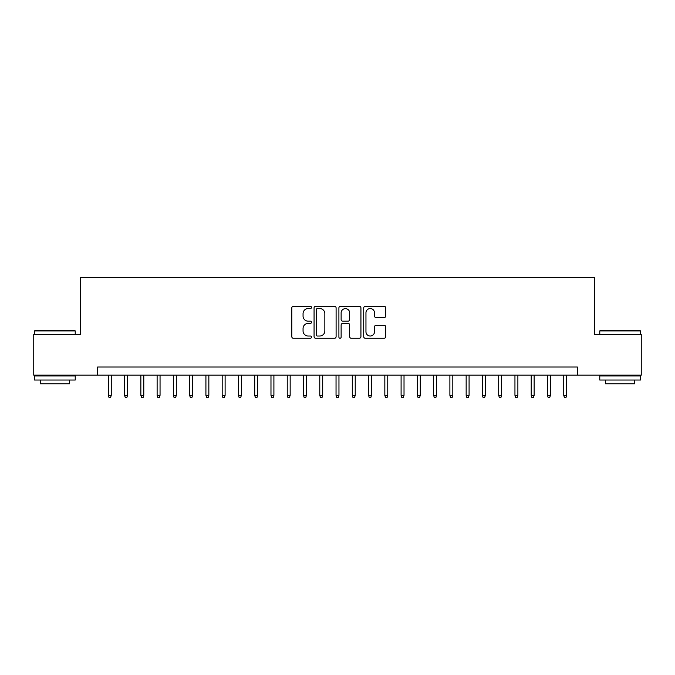 <?xml version="1.0" encoding="UTF-8"?>
<svg xmlns="http://www.w3.org/2000/svg" width="675" height="675" viewBox="0 0 675 675"><rect width="100%" height="100%" fill="white"/><g stroke="black" fill="none" stroke-linecap="round" stroke-linejoin="round"><path stroke-width="1.01" d="M311.479 307.446A1.114 1.114 0 0 0 310.357 306.323L293.397 306.323A1.595 1.595 0 0 0 291.802 307.927L291.802 336.665A1.595 1.595 0 0 0 293.397 338.259L310.357 338.259A1.114 1.114 0 0 0 311.479 337.137A1.114 1.114 0 0 0 310.357 336.023L308.163 336.023A5.105 5.105 0 0 1 303.058 330.91L303.058 328.523A5.105 5.105 0 0 1 308.163 323.409L310.357 323.409A1.114 1.114 0 0 0 311.479 322.296A1.114 1.114 0 0 0 310.357 321.173L308.163 321.173A5.105 5.105 0 0 1 303.058 316.069L303.058 313.673A5.105 5.105 0 0 1 308.163 308.559L310.357 308.559A1.114 1.114 0 0 0 311.479 307.446M384.159 317.579A1.595 1.595 0 0 0 385.754 315.984L385.754 307.927A1.595 1.595 0 0 0 384.159 306.323L365.318 306.323A1.595 1.595 0 0 0 363.724 307.927L363.724 336.665A1.595 1.595 0 0 0 365.318 338.259L384.159 338.259A1.595 1.595 0 0 0 385.754 336.665L385.754 326.919A1.595 1.595 0 0 0 384.159 325.325L376.093 325.325A1.595 1.595 0 0 0 374.498 326.919L374.498 331.754A4.269 4.269 0 0 1 370.229 336.023A4.269 4.269 0 0 1 365.96 331.754L365.96 312.829A4.269 4.269 0 0 1 370.229 308.559A4.269 4.269 0 0 1 374.498 312.829L374.498 315.984A1.595 1.595 0 0 0 376.093 317.579L384.159 317.579M97.588 375.157L33.75 375.157L33.75 334.488L80.511 334.488L80.511 277.56L594.489 277.56L594.489 334.488L641.25 334.488L641.25 375.157L577.412 375.157L577.412 367.023L97.588 367.023L97.588 375.157L577.412 375.157M336.099 307.927A1.595 1.595 0 0 0 334.505 306.323L315.664 306.323A1.595 1.595 0 0 0 314.069 307.927L314.069 336.665A1.595 1.595 0 0 0 315.664 338.259L334.505 338.259A1.595 1.595 0 0 0 336.099 336.665L336.099 307.927M340.495 306.323L359.336 306.323A1.595 1.595 0 0 1 360.931 307.927L360.931 336.665A1.595 1.595 0 0 1 359.336 338.259L351.27 338.259A1.595 1.595 0 0 1 349.675 336.665L349.675 325.004A1.595 1.595 0 0 0 348.081 323.409L342.731 323.409A1.595 1.595 0 0 0 341.128 325.004L341.128 337.137A1.114 1.114 0 0 1 340.014 338.259A1.114 1.114 0 0 1 338.901 337.137L338.901 307.927A1.595 1.595 0 0 1 340.495 306.323M317.427 308.559A1.114 1.114 0 0 0 316.305 309.682L316.305 334.901A1.114 1.114 0 0 0 317.427 336.023L319.739 336.023A5.105 5.105 0 0 0 324.844 330.91L324.844 313.673A5.105 5.105 0 0 0 319.739 308.559L317.427 308.559M349.675 312.913A4.269 4.269 0 0 0 345.406 308.644A4.269 4.269 0 0 0 341.128 312.913L341.128 319.579A1.595 1.595 0 0 0 342.731 321.173L348.081 321.173A1.595 1.595 0 0 0 349.675 319.579L349.675 312.913M111.257 395.322L110.599 397.44L108.979 397.44L108.329 395.322L111.257 395.322L111.257 375.157M108.329 395.322L108.329 375.157M35.049 330.421L74.739 330.421L75.229 330.91L34.56 330.91L35.049 330.421M54.894 380.033L34.56 380.033L34.56 375.967L75.229 375.967L75.229 380.033L54.894 380.033M69.533 380.033L69.533 383.771L40.255 383.771L40.255 380.033M600.261 330.421L639.951 330.421L640.44 330.91L599.771 330.91L600.261 330.421M620.106 380.033L599.771 380.033L599.771 375.967L640.44 375.967L640.44 380.033L620.106 380.033M634.745 380.033L634.745 383.771L605.467 383.771L605.467 380.033M127.516 395.322L126.866 397.44L125.238 397.44L124.588 395.322L127.516 395.322L127.516 375.157M124.588 395.322L124.588 375.157M143.783 395.322L143.134 397.44L141.505 397.44L140.856 395.322L143.783 395.322L143.783 375.157M140.856 395.322L140.856 375.157M160.051 395.322L159.401 397.44L157.773 397.44L157.123 395.322L160.051 395.322L160.051 375.157M157.123 395.322L157.123 375.157M176.31 395.322L175.66 397.44L174.04 397.44L173.382 395.322L176.31 395.322L176.31 375.157M173.382 395.322L173.382 375.157M192.578 395.322L191.928 397.44L190.299 397.44L189.65 395.322L192.578 395.322L192.578 375.157M189.65 395.322L189.65 375.157M208.845 395.322L208.195 397.44L206.567 397.44L205.917 395.322L208.845 395.322L208.845 375.157M205.917 395.322L205.917 375.157M225.113 395.322L224.454 397.44L222.834 397.44L222.185 395.322L225.113 395.322L225.113 375.157M222.185 395.322L222.185 375.157M241.372 395.322L240.722 397.44L239.093 397.44L238.444 395.322L241.372 395.322L241.372 375.157M238.444 395.322L238.444 375.157M257.639 395.322L256.989 397.44L255.361 397.44L254.711 395.322L257.639 395.322L257.639 375.157M254.711 395.322L254.711 375.157M273.907 395.322L273.257 397.44L271.628 397.44L270.979 395.322L273.907 395.322L273.907 375.157M270.979 395.322L270.979 375.157M290.166 395.322L289.516 397.44L287.887 397.44L287.238 395.322L290.166 395.322L290.166 375.157M287.238 395.322L287.238 375.157M306.433 395.322L305.783 397.44L304.155 397.44L303.505 395.322L306.433 395.322L306.433 375.157M303.505 395.322L303.505 375.157M322.701 395.322L322.051 397.44L320.423 397.44L319.773 395.322L322.701 395.322L322.701 375.157M319.773 395.322L319.773 375.157M338.96 395.322L338.31 397.44L336.69 397.44L336.04 395.322L338.96 395.322L338.96 375.157M336.04 395.322L336.04 375.157M355.227 395.322L354.577 397.44L352.949 397.44L352.299 395.322L355.227 395.322L355.227 375.157M352.299 395.322L352.299 375.157M371.495 395.322L370.845 397.44L369.217 397.44L368.567 395.322L371.495 395.322L371.495 375.157M368.567 395.322L368.567 375.157M387.762 395.322L387.113 397.44L385.484 397.44L384.834 395.322L387.762 395.322L387.762 375.157M384.834 395.322L384.834 375.157M404.021 395.322L403.372 397.44L401.743 397.44L401.093 395.322L404.021 395.322L404.021 375.157M401.093 395.322L401.093 375.157M420.289 395.322L419.639 397.44L418.011 397.44L417.361 395.322L420.289 395.322L420.289 375.157M417.361 395.322L417.361 375.157M436.556 395.322L435.907 397.44L434.278 397.44L433.628 395.322L436.556 395.322L436.556 375.157M433.628 395.322L433.628 375.157M452.815 395.322L452.166 397.44L450.546 397.44L449.888 395.322L452.815 395.322L452.815 375.157M449.888 395.322L449.888 375.157M469.083 395.322L468.433 397.44L466.805 397.44L466.155 395.322L469.083 395.322L469.083 375.157M466.155 395.322L466.155 375.157M485.35 395.322L484.701 397.44L483.072 397.44L482.423 395.322L485.35 395.322L485.35 375.157M482.423 395.322L482.423 375.157M501.618 395.322L500.96 397.44L499.34 397.44L498.69 395.322L501.618 395.322L501.618 375.157M498.69 395.322L498.69 375.157M517.877 395.322L517.227 397.44L515.599 397.44L514.949 395.322L517.877 395.322L517.877 375.157M514.949 395.322L514.949 375.157M534.144 395.322L533.495 397.44L531.866 397.44L531.217 395.322L534.144 395.322L534.144 375.157M531.217 395.322L531.217 375.157M550.412 395.322L549.762 397.44L548.134 397.44L547.484 395.322L550.412 395.322L550.412 375.157M547.484 395.322L547.484 375.157M566.671 395.322L566.021 397.44L564.401 397.44L563.743 395.322L566.671 395.322L566.671 375.157M563.743 395.322L563.743 375.157M34.56 334.488L34.56 330.91M43.833 375.967L43.833 375.157M65.956 375.967L65.956 375.157M75.229 334.488L75.229 330.91M599.771 334.488L599.771 330.91M609.044 375.967L609.044 375.157M631.167 375.967L631.167 375.157M640.44 334.488L640.44 330.91"/></g></svg>
